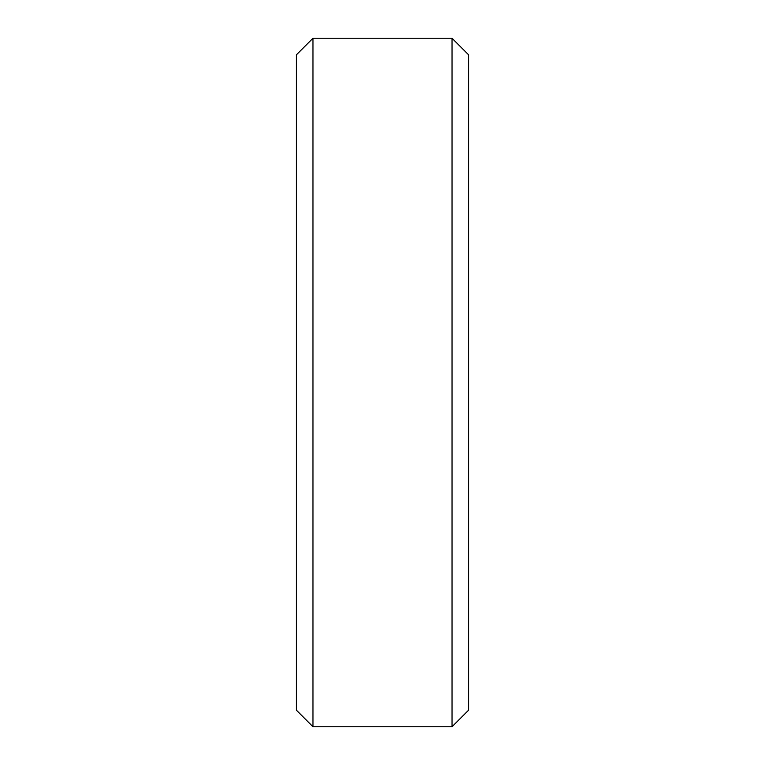 <?xml version="1.0" encoding="UTF-8"?>
<svg xmlns="http://www.w3.org/2000/svg" width="765" height="765" viewBox="0 0 765 765"><rect width="100%" height="100%" fill="white"/><g stroke="black" fill="none" stroke-linecap="round" stroke-linejoin="round"><path stroke-width="1.15" d="M312.962 726.75L312.962 38.25L296.438 54.774L296.438 710.226L312.962 726.75L452.039 726.75L468.562 710.226L468.562 54.774L452.039 38.25L452.039 726.75L312.962 726.75L452.039 726.75M312.962 38.25L452.039 38.25L312.962 38.25L296.438 54.774M452.039 38.25L468.562 54.774"/></g></svg>
